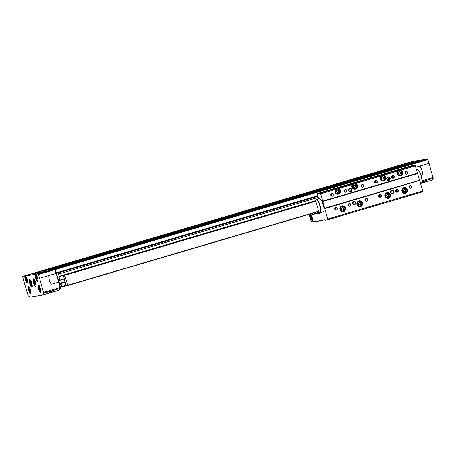 <?xml version="1.0" encoding="UTF-8"?>
<svg xmlns="http://www.w3.org/2000/svg" width="456" height="456" viewBox="0 0 456 456"><rect width="100%" height="100%" fill="white"/><g stroke="black" fill="none" stroke-linecap="round" stroke-linejoin="round"><path stroke-width="0.68" d="M63.355 275.413L58.989 276.701L59.964 280.252L59.252 278.992L58.784 279.072L59.075 280.394L58.721 280.634L59.502 283.347L59.953 283.461L60.414 284.755L60.882 284.681L60.591 283.353L60.933 283.484L61.822 286.59L61.839 287.046L60.426 287.274L60.443 287.833A31.869 7.82 73.6 0 1 60.283 288.198M26.3 279.42L26.87 280.702L27.257 280.639L26.505 278.012L26.117 278.075L26.3 279.42L27.029 279.203M29.657 290.318L30.227 291.601L30.615 291.538L29.862 288.916L29.475 288.979L29.657 290.318L30.387 290.101M39.524 288.733L40.094 290.01L40.481 289.953L39.729 287.326L39.341 287.388L39.524 288.733L40.253 288.517M36.611 277.761L37.181 279.043L37.569 278.981L36.816 276.353L36.429 276.416L36.611 277.761L37.341 277.544M25.724 276.467L24.863 276.621L24.704 276.074L28.603 274.934L25.815 275.891L35.015 274.415L39.849 273.121L36.121 274.233L37.996 273.931L38.389 274.523A13.657 3.352 73.6 0 1 39.604 278.251L43.747 293.248A31.869 7.82 73.6 0 1 41.941 295.249A31.869 7.82 73.6 0 1 41.701 295.3L31.168 296.998A31.869 7.82 73.6 0 1 28.181 295.756L23.735 280.805A13.657 3.352 73.6 0 1 22.8 277.031L22.828 276.376L24.704 276.074M25.969 276.439L25.975 276.461A3.825 0.94 -106.4 0 1 27.662 281.836A3.825 0.94 -106.4 0 1 26.277 282.059A3.825 0.94 -106.4 0 1 24.863 276.621M36.035 274.808L35.175 274.962L35.015 274.415M35.175 274.962A3.825 0.94 -106.4 0 0 36.588 280.4A3.825 0.94 -106.4 0 0 37.973 280.178A3.825 0.94 -106.4 0 0 36.28 274.78L36.127 274.233M39.336 271.502L22.828 276.376L39.336 271.502L54.503 269.063L54.897 269.65A13.657 3.352 73.6 0 1 56.111 273.378L49.453 275.35A0.912 0.883 80.9 0 0 48.82 276.216A13.657 13.235 80.9 0 0 50.975 283.712A0.912 0.883 80.9 0 0 51.961 284.099L58.664 282.121L56.156 273.372M29.782 283.489A4.098 1.003 -106.4 0 0 31.943 287.263A4.098 1.003 -106.4 0 0 31.749 283.045A4.098 1.003 -106.4 0 0 29.623 279.403A4.098 1.003 -106.4 0 0 29.782 283.489M33.562 282.885A4.098 1.003 -106.4 0 0 35.722 286.653A4.098 1.003 -106.4 0 0 35.528 282.441A4.098 1.003 -106.4 0 0 33.402 278.793A4.098 1.003 -106.4 0 0 33.562 282.885M32.342 274.05L38.412 272.335L32.359 274.102M39.678 272.87L45.748 271.155L39.689 272.922M36.959 273.475L44.711 271.223L36.959 273.475M33.185 274.084L40.932 271.827L33.185 274.084M43.559 272.169L47.606 270.989L43.559 272.169M30.227 274.312L34.274 273.138L30.227 274.312M395.717 166.383L412.287 161.441L414.162 161.139L411.369 162.102L415.268 160.962L424.468 159.48L421.68 160.444L427.449 159.001L427.842 159.594A13.657 3.352 73.6 0 1 429.056 163.322L433.2 178.319A31.869 7.82 73.6 0 1 431.393 180.32L420.552 183.517M43.662 292.399L60.169 287.525L60.255 288.38A31.869 7.82 73.6 0 1 58.453 290.375L41.941 295.249M48.057 293.282L51.636 291.219L54.88 290.905L54.167 291.475L48.057 293.282L54.167 291.475M420.557 183.147L426.685 181.545L427.397 180.969L425.414 180.935L421.897 182.257M54.8 269.416L55.336 269.98A13.657 3.352 73.6 0 1 56.55 273.708L60.426 287.274M61.839 287.046L66.342 285.712L61.839 287.046M60.591 283.353L65.105 282.025L60.591 283.353M59.075 280.394L59.656 280.223L59.075 280.394M59.964 280.252L64.239 278.992L59.964 280.252M58.989 276.701L59.223 276.302L58.003 273.019L56.669 273.235L56.436 272.825A13.657 3.352 73.6 0 0 55.341 269.524L54.954 268.932L51.129 269.599M401.844 165.397L46.255 270.334L401.844 165.397L404.073 165.089L48.49 270.032L46.238 270.385M39.746 271.377L395.323 166.446L399.188 165.876L43.599 270.818L39.683 271.445M399.188 165.876L44.175 270.721M400.476 165.796L399.222 165.944M404.073 165.089L49.066 269.935M405.367 165.009L404.113 165.157M51.146 269.547L406.729 164.61L410.537 163.995L410.93 164.587A13.657 3.352 73.6 0 1 411.352 165.785M356.182 178.125L360.229 176.945L356.182 178.125M76.79 260.57L80.837 259.396L76.79 260.57M279.984 200.611L284.031 199.432L279.984 200.611M152.988 238.089L157.035 236.909L152.988 238.089M293.316 198.463L297.363 197.288L293.316 198.463M166.32 235.94L170.367 234.766L166.32 235.94M90.123 258.427L94.17 257.252L90.123 258.427M369.514 175.976L373.561 174.802L369.514 175.976M63.464 275.23L315.945 200.8M67.596 285.479L66.359 285.747L65.983 285.08L63.35 275.264M410.953 164.331L411.346 164.918A13.657 3.352 73.6 0 1 411.625 165.705M412.281 161.447L395.768 166.315L410.942 163.875L411.335 164.468A13.657 3.352 73.6 0 1 411.757 165.665M429.056 163.322L419.263 166.212A0.912 0.883 -99.1 0 1 419.377 166.189M419.263 166.212L415.872 167.209L419.246 166.212M421.07 175.172L421.8 174.956A0.912 0.883 80.9 0 0 422.433 174.089A13.657 13.235 80.9 0 0 420.284 166.594A0.912 0.883 80.9 0 0 419.292 166.206M417.274 161.435L411.871 163.043L417.297 161.515M409.944 162.615L404.535 164.223L409.967 162.695M413.324 161.903L405.572 164.154L413.324 161.903M417.103 161.293L409.351 163.544L417.103 161.293M406.723 163.208L402.676 164.382L406.723 163.208M420.056 161.059L416.014 162.239L420.056 161.059M60.169 287.525L58.624 282.133M39.604 278.251L49.396 275.361A0.912 0.883 80.9 0 0 48.781 276.222A13.657 13.235 80.9 0 0 50.929 283.717A0.912 0.883 80.9 0 0 51.836 284.128M49.396 275.361L56.111 273.378M426.685 181.545L420.575 183.346M34.593 280.771A1.881 0.462 -106.4 0 0 34.724 282.612A1.881 0.462 -106.4 0 0 35.653 284.344M34.263 282.737A2.274 0.559 -106.4 0 0 35.574 284.721A2.274 0.559 -106.4 0 0 35.351 282.492A2.274 0.559 -106.4 0 0 34.325 280.497A2.274 0.559 -106.4 0 0 34.263 282.737M31.675 285.439A2.274 0.559 -106.4 0 0 31.795 285.331A2.274 0.559 -106.4 0 0 31.572 283.096A2.274 0.559 -106.4 0 0 30.552 281.101A2.274 0.559 -106.4 0 0 30.387 281.073A2.274 0.559 -106.4 0 0 30.21 281.369L30.13 281.808A1.83 0.45 -106.4 0 0 30.352 283.455A1.83 0.45 -106.4 0 0 31.059 284.966A1.83 0.45 -106.4 0 0 31.327 283.626A1.83 0.45 -106.4 0 0 30.278 281.574A1.83 0.45 -106.4 0 0 30.13 281.808M37.557 278.929L37.181 279.043M40.476 289.902L40.094 290.01M30.609 291.487L30.227 291.601M27.246 280.588L26.87 280.702M315.934 200.879L64.604 275.048L64.649 276.182L64.051 275.139M64.604 275.048L67.773 285.245L67.613 285.547L67.015 284.498L67.06 285.638M43.2 271.861L40.789 272.574L43.2 271.861M407.516 163.368L409.494 162.803L407.51 163.339M414.766 162.211L416.761 161.629L414.76 162.188M34.268 273.486L36.976 272.734L34.268 273.486M408.456 166.657L415.102 165.169L419.594 180.462L324.769 208.443L327.887 219.763L324.951 220.237L324.718 219.815L318.983 220.738L319 221.194L311.362 221.964L309.282 214.896A7.131 1.75 73.6 0 1 309.259 214.257M311.425 213.619A7.131 1.75 73.6 0 1 311.881 214.405L320.106 213.237L320.112 212.621M311.077 214.901A2.73 0.673 -106.4 0 0 311.277 217.563A2.73 0.673 -106.4 0 0 312.599 220.071M312.451 218.458L312.377 218.971L311.83 218.264L311.391 216.748L311.511 215.939L311.836 216.355M355.247 182.354L322.951 191.885M357.23 181.773L355.099 182.383M400.282 169.068L368.152 178.547M402.272 168.481L400.14 169.09M339.065 189.314A2.958 2.867 80.9 0 0 338.078 188.636L338.791 188.522L338.323 187.735L334.447 188.812L334.938 188.738L335.399 189.519A2.958 2.867 80.9 0 0 338.209 194.182A2.958 2.867 80.9 0 0 338.791 188.522M355.993 184.315A2.958 2.867 80.9 0 0 355.013 183.637L355.72 183.523L355.258 182.742L351.513 183.774L352.334 184.526A2.958 2.867 80.9 0 0 355.138 189.189A2.958 2.867 80.9 0 0 355.72 183.523M384.1 176.022A2.958 2.867 80.9 0 0 383.12 175.343L383.832 175.229L383.365 174.443L379.489 175.52L379.979 175.446L380.441 176.227A2.958 2.867 80.9 0 0 383.251 180.889A2.958 2.867 80.9 0 0 383.832 175.229M401.035 171.023A2.958 2.867 80.9 0 0 400.049 170.345L400.761 170.23L400.3 169.45L396.555 170.481L397.375 171.234A2.958 2.867 80.9 0 0 400.18 175.896A2.958 2.867 80.9 0 0 400.761 170.23M412.036 165.585L317.211 193.566L320.209 193.082L320.659 193.834L324.769 208.443M415.484 165.853L400.756 170.196M335.394 189.485L320.659 193.834M353.138 188.75A2.502 2.428 80.9 0 0 354.312 188.858L354.91 188.761C357.92 188.157 357.384 183.244 354.118 183.819A2.502 2.428 80.9 0 0 352.186 186.977A2.502 2.428 80.9 0 0 356.911 185.905A2.502 2.428 80.9 0 0 354.118 183.819L353.52 183.916A2.502 2.428 80.9 0 0 352.323 184.48L338.779 188.488M380.435 176.193L355.714 183.489M398.179 175.457A2.502 2.428 80.9 0 0 399.353 175.566L399.952 175.469C402.956 174.865 402.426 169.951 399.16 170.527A2.502 2.428 80.9 0 0 397.227 173.685A2.502 2.428 80.9 0 0 401.953 172.613A2.502 2.428 80.9 0 0 399.16 170.527L398.561 170.624A2.502 2.428 80.9 0 0 397.364 171.188L383.821 175.195M417.571 173.12L322.745 201.107M348.612 190.426A1.818 1.767 80.9 0 0 351.582 191.189A1.818 1.767 80.9 0 0 350.715 188.163A1.818 1.767 80.9 0 0 348.612 190.426M386.711 179.185A1.818 1.767 80.9 0 0 389.68 179.949A1.818 1.767 80.9 0 0 388.814 176.917A1.818 1.767 80.9 0 0 386.711 179.185M374.729 182.24A1.368 1.322 80.9 0 0 376.958 182.816A1.368 1.322 80.9 0 0 376.308 180.542A1.368 1.322 80.9 0 0 374.729 182.24M361.186 186.242A1.368 1.322 80.9 0 0 363.415 186.817A1.368 1.322 80.9 0 0 362.765 184.543A1.368 1.322 80.9 0 0 361.186 186.242M344.252 191.235A1.368 1.322 80.9 0 0 346.48 191.811A1.368 1.322 80.9 0 0 345.83 189.536A1.368 1.322 80.9 0 0 344.252 191.235M330.703 195.236A1.368 1.322 80.9 0 0 332.937 195.812A1.368 1.322 80.9 0 0 332.281 193.538A1.368 1.322 80.9 0 0 330.703 195.236M391.664 177.247A1.368 1.322 80.9 0 0 393.893 177.823A1.368 1.322 80.9 0 0 393.243 175.549A1.368 1.322 80.9 0 0 391.664 177.247M405.207 173.246A1.368 1.322 80.9 0 0 407.442 173.821A1.368 1.322 80.9 0 0 406.786 171.547A1.368 1.322 80.9 0 0 405.207 173.246M318.647 198.964L317.211 193.566L320.767 192.517M419.594 180.462L324.9 208.609M356.934 204.573A2.958 2.867 80.9 0 0 362.52 203.308A2.958 2.867 80.9 0 0 359.22 200.839A2.958 2.867 80.9 0 0 356.934 204.573M385.046 196.279A2.958 2.867 80.9 0 0 390.627 195.014A2.958 2.867 80.9 0 0 387.326 192.546A2.958 2.867 80.9 0 0 385.046 196.279M401.975 191.281A2.958 2.867 80.9 0 0 407.561 190.015A2.958 2.867 80.9 0 0 404.261 187.547A2.958 2.867 80.9 0 0 401.975 191.281M340.005 209.572A2.958 2.867 80.9 0 0 345.585 208.306A2.958 2.867 80.9 0 0 342.285 205.838A2.958 2.867 80.9 0 0 340.005 209.572M390.473 192.307A1.818 1.767 80.9 0 0 393.448 193.07A1.818 1.767 80.9 0 0 392.576 190.044A1.818 1.767 80.9 0 0 390.473 192.307M352.374 203.547A1.818 1.767 80.9 0 0 355.349 204.316A1.818 1.767 80.9 0 0 354.477 201.284A1.818 1.767 80.9 0 0 352.374 203.547M409.22 187.245A1.368 1.322 80.9 0 0 411.454 187.821A1.368 1.322 80.9 0 0 410.799 185.546A1.368 1.322 80.9 0 0 409.22 187.245M395.677 191.246A1.368 1.322 80.9 0 0 397.906 191.816A1.368 1.322 80.9 0 0 397.256 189.548A1.368 1.322 80.9 0 0 395.677 191.246M378.742 196.24A1.368 1.322 80.9 0 0 380.977 196.815A1.368 1.322 80.9 0 0 380.321 194.541A1.368 1.322 80.9 0 0 378.742 196.24M365.199 200.241A1.368 1.322 80.9 0 0 367.428 200.811A1.368 1.322 80.9 0 0 366.778 198.542A1.368 1.322 80.9 0 0 365.199 200.241M348.264 205.234A1.368 1.322 80.9 0 0 350.493 205.81A1.368 1.322 80.9 0 0 349.843 203.536A1.368 1.322 80.9 0 0 348.264 205.234M334.721 209.236A1.368 1.322 80.9 0 0 336.95 209.806A1.368 1.322 80.9 0 0 336.3 207.537A1.368 1.322 80.9 0 0 334.721 209.236M419.719 180.627L422.683 190.961L327.858 218.943M422.683 190.961L422.712 191.782L327.887 219.763M322.409 220.185L319 221.194M310.661 217.729A3.186 0.781 -106.4 0 0 312.337 220.664A3.186 0.781 -106.4 0 0 312.189 217.381A3.186 0.781 -106.4 0 0 310.536 214.548A3.186 0.781 -106.4 0 0 310.661 217.729M319.702 212.388L320.015 212.57A6.829 1.676 -106.4 0 0 320.482 212.667L323.532 211.766A6.829 1.676 -106.4 0 0 323.207 204.738A6.829 1.676 -106.4 0 0 319.667 198.668L316.618 199.563A6.829 1.676 -106.4 0 0 316.276 199.899L316.111 200.224A6.555 1.607 -106.4 0 0 315.883 201.586L318.624 211.128A6.555 1.607 -106.4 0 0 319.702 212.388A6.555 1.607 -106.4 0 0 319.838 205.736A6.555 1.607 -106.4 0 0 316.111 200.224M335.308 209.777A1.117 1.083 80.9 0 0 335.052 208.198M334.886 209.173A1.117 1.083 80.9 0 0 337.001 208.694A1.117 1.083 80.9 0 0 335.753 207.765A1.117 1.083 80.9 0 0 334.886 209.173M348.857 205.781A1.117 1.083 80.9 0 0 348.601 204.197M348.435 205.177A1.117 1.083 80.9 0 0 350.544 204.698A1.117 1.083 80.9 0 0 349.296 203.764A1.117 1.083 80.9 0 0 348.435 205.177M365.786 200.788A1.117 1.083 80.9 0 0 365.53 199.204M365.364 200.178A1.117 1.083 80.9 0 0 367.479 199.7A1.117 1.083 80.9 0 0 366.231 198.77A1.117 1.083 80.9 0 0 365.364 200.178M379.335 196.787A1.117 1.083 80.9 0 0 379.078 195.208M378.913 196.183A1.117 1.083 80.9 0 0 381.022 195.704A1.117 1.083 80.9 0 0 379.774 194.769A1.117 1.083 80.9 0 0 378.913 196.183M396.264 191.794A1.117 1.083 80.9 0 0 396.013 190.209M395.848 191.184A1.117 1.083 80.9 0 0 397.957 190.705A1.117 1.083 80.9 0 0 396.709 189.776A1.117 1.083 80.9 0 0 395.848 191.184M409.813 187.792A1.117 1.083 80.9 0 0 409.556 186.213M409.391 187.188A1.117 1.083 80.9 0 0 411.506 186.709A1.117 1.083 80.9 0 0 410.257 185.774A1.117 1.083 80.9 0 0 409.391 187.188M405.8 173.793A1.117 1.083 80.9 0 0 405.544 172.214M405.378 173.189A1.117 1.083 80.9 0 0 407.487 172.71A1.117 1.083 80.9 0 0 406.239 171.781A1.117 1.083 80.9 0 0 405.378 173.189M392.251 177.794A1.117 1.083 80.9 0 0 391.995 176.21M391.829 177.19A1.117 1.083 80.9 0 0 393.944 176.711A1.117 1.083 80.9 0 0 392.696 175.777A1.117 1.083 80.9 0 0 391.829 177.19M331.295 195.784A1.117 1.083 80.9 0 0 331.039 194.199M330.874 195.179A1.117 1.083 80.9 0 0 332.988 194.701A1.117 1.083 80.9 0 0 331.734 193.766A1.117 1.083 80.9 0 0 330.874 195.179M344.839 191.782A1.117 1.083 80.9 0 0 344.588 190.203M344.422 191.178A1.117 1.083 80.9 0 0 346.531 190.699A1.117 1.083 80.9 0 0 345.283 189.77A1.117 1.083 80.9 0 0 344.422 191.178M361.773 186.789A1.117 1.083 80.9 0 0 361.517 185.204M361.351 186.185A1.117 1.083 80.9 0 0 363.466 185.706A1.117 1.083 80.9 0 0 362.218 184.771A1.117 1.083 80.9 0 0 361.351 186.185M375.322 182.788A1.117 1.083 80.9 0 0 375.066 181.209M374.9 182.183A1.117 1.083 80.9 0 0 377.009 181.705A1.117 1.083 80.9 0 0 375.761 180.775A1.117 1.083 80.9 0 0 374.9 182.183M353.446 204.425A1.476 1.431 80.9 0 0 353.047 201.94M352.608 203.467A1.476 1.431 80.9 0 0 355.395 202.834A1.476 1.431 80.9 0 0 353.748 201.603A1.476 1.431 80.9 0 0 352.608 203.467M391.544 193.184A1.476 1.431 80.9 0 0 391.145 190.694M390.707 192.227A1.476 1.431 80.9 0 0 393.494 191.594A1.476 1.431 80.9 0 0 391.846 190.363A1.476 1.431 80.9 0 0 390.707 192.227M387.782 180.057A1.476 1.431 80.9 0 0 387.383 177.572M386.945 179.1A1.476 1.431 80.9 0 0 389.732 178.467A1.476 1.431 80.9 0 0 388.084 177.241A1.476 1.431 80.9 0 0 386.945 179.1M349.684 191.303A1.476 1.431 80.9 0 0 349.285 188.812M348.846 190.346A1.476 1.431 80.9 0 0 351.633 189.713A1.476 1.431 80.9 0 0 349.986 188.482A1.476 1.431 80.9 0 0 348.846 190.346M337.845 187.815L337.89 188.778L337.628 187.872M336.203 193.743A2.502 2.428 80.9 0 0 337.383 193.857L337.981 193.76A2.502 2.428 80.9 0 0 339.976 190.899A2.502 2.428 80.9 0 0 337.183 188.812A2.502 2.428 80.9 0 0 335.257 191.976A2.502 2.428 80.9 0 0 337.981 193.76C340.985 193.156 340.45 188.242 337.183 188.812L336.585 188.909A2.502 2.428 80.9 0 0 335.388 189.479M354.774 182.816L354.819 183.785L354.563 182.873M382.886 174.523L382.932 175.486L382.669 174.58M381.244 180.456A2.502 2.428 80.9 0 0 382.419 180.565L383.023 180.468A2.502 2.428 80.9 0 0 385.018 177.612A2.502 2.428 80.9 0 0 382.225 175.52A2.502 2.428 80.9 0 0 380.293 178.684A2.502 2.428 80.9 0 0 383.023 180.468C386.027 179.863 385.491 174.95 382.225 175.52L381.626 175.617A2.502 2.428 80.9 0 0 380.429 176.187M399.815 169.524L399.861 170.493L399.604 169.581M341.225 211.242A2.502 2.428 80.9 0 0 342.399 211.356L342.997 211.259A2.502 2.428 80.9 0 0 344.998 208.398A2.502 2.428 80.9 0 0 342.2 206.311A2.502 2.428 80.9 0 0 340.273 209.469A2.502 2.428 80.9 0 0 342.997 211.259C346.001 210.655 345.471 205.736 342.2 206.311L341.601 206.408A2.502 2.428 80.9 0 0 340.518 206.881M403.195 192.956A2.502 2.428 80.9 0 0 404.369 193.065L404.974 192.968A2.502 2.428 80.9 0 0 406.969 190.112A2.502 2.428 80.9 0 0 404.176 188.026A2.502 2.428 80.9 0 0 402.243 191.184A2.502 2.428 80.9 0 0 404.974 192.968C407.977 192.364 407.442 187.45 404.176 188.026L403.577 188.117A2.502 2.428 80.9 0 0 402.494 188.596M386.26 197.95A2.502 2.428 80.9 0 0 387.44 198.064L388.039 197.967A2.502 2.428 80.9 0 0 390.034 195.105A2.502 2.428 80.9 0 0 387.241 193.019A2.502 2.428 80.9 0 0 385.314 196.177A2.502 2.428 80.9 0 0 388.039 197.967C391.043 197.362 390.513 192.443 387.241 193.019L386.642 193.116A2.502 2.428 80.9 0 0 385.559 193.589M358.154 206.249A2.502 2.428 80.9 0 0 359.328 206.357L359.932 206.26A2.502 2.428 80.9 0 0 361.927 203.404A2.502 2.428 80.9 0 0 359.134 201.313A2.502 2.428 80.9 0 0 357.202 204.476A2.502 2.428 80.9 0 0 359.932 206.26C362.936 205.656 362.4 200.743 359.134 201.313L358.536 201.41A2.502 2.428 80.9 0 0 357.453 201.883M341.789 209.72L341.43 208.455L342.302 207.508L343.545 207.828L343.904 209.093L343.026 210.039L341.789 209.72M336.773 192.221L336.408 190.956L337.286 190.015L338.529 190.334L338.888 191.594L338.01 192.54L336.773 192.221M358.724 204.721L358.359 203.456L359.237 202.515L360.479 202.834L360.838 204.094L359.961 205.04L358.724 204.721M353.702 187.222L353.343 185.962L354.221 185.016L355.458 185.335L355.822 186.601L354.945 187.541L353.702 187.222M386.83 196.428L386.466 195.162L387.343 194.222L388.586 194.535L388.945 195.801L388.067 196.747L386.83 196.428M381.814 178.929L381.45 177.663L382.327 176.723L383.57 177.042L383.929 178.302L383.051 179.248L381.814 178.929M403.765 191.429L403.4 190.163L404.278 189.223L405.515 189.542L405.88 190.802L405.002 191.748L403.765 191.429M398.743 173.93L398.384 172.67L399.262 171.724L400.499 172.043L400.864 173.308L399.986 174.249L398.743 173.93M342.832 209.988L343.619 209.139L343.254 207.879L343.545 207.828M343.619 209.139L343.904 209.093M343.254 207.879L342.217 207.611M399.787 174.198L400.573 173.354L400.214 172.089L400.499 172.043M400.573 173.354L400.864 173.308M400.214 172.089L399.171 171.821M404.803 191.697L405.589 190.853L405.23 189.588L405.515 189.542M405.589 190.853L405.88 190.802M405.23 189.588L404.187 189.32M382.852 179.197L383.638 178.347L383.279 177.088L383.57 177.042M383.638 178.347L383.929 178.302M383.279 177.088L382.236 176.82M387.874 196.696L388.66 195.846L388.295 194.587L388.586 194.535M388.66 195.846L388.945 195.801M388.295 194.587L387.252 194.319M354.745 187.49L355.532 186.646L355.173 185.381L355.458 185.335M355.532 186.646L355.822 186.601M355.173 185.381L354.13 185.113M359.761 204.989L360.548 204.14L360.189 202.88L360.479 202.834M360.548 204.14L360.838 204.094M360.189 202.88L359.146 202.612M337.81 192.489L338.597 191.64L338.238 190.38L338.529 190.334M338.597 191.64L338.888 191.594M338.238 190.38L337.195 190.112M325.607 190.99L326.456 190.853M370.648 177.697L371.497 177.561M320.482 212.667A6.829 1.676 -106.4 0 0 320.158 205.639A6.829 1.676 -106.4 0 0 316.618 199.563M420.449 183.164L421.407 182.885A6.829 1.676 -106.4 0 0 421.749 182.548L421.908 182.223A6.555 1.607 -106.4 0 0 421.27 175.805A6.555 1.607 -106.4 0 0 418.323 170.059L418.01 169.877A6.829 1.676 -106.4 0 0 417.536 169.78L416.681 170.037M421.749 182.548A6.829 1.676 -106.4 0 0 421.076 175.856A6.829 1.676 -106.4 0 0 418.01 169.877M312.377 218.105L311.83 218.264M311.927 216.594L311.391 216.748M41.667 272.067L39.507 272.716L41.684 272.118M42.471 271.85L39.011 272.853L42.471 271.85M414.19 162.131L412.03 162.781L414.202 162.182M414.994 161.914L411.534 162.917L414.994 161.914M37.888 272.671L35.733 273.321L37.905 272.728M38.692 272.454L35.237 273.457L38.692 272.454M410.411 162.741L408.251 163.39L410.428 162.792M411.215 162.524L407.755 163.527L411.215 162.524M30.632 282.213L30.313 282.264A1.317 0.325 -106.4 0 0 30.461 283.381A1.317 0.325 -106.4 0 0 30.94 284.453A1.317 0.325 -106.4 0 0 31.253 284.424A1.317 0.325 -106.4 0 0 31.259 284.396A1.317 0.325 -106.4 0 0 31.105 283.279A1.317 0.325 -106.4 0 0 30.632 282.213A1.317 0.325 -106.4 0 0 30.586 282.156A1.317 0.325 -106.4 0 0 30.313 282.264L30.461 283.381L30.94 284.453L31.259 284.396M31.059 284.966L31.367 285.291A2.274 0.559 -106.4 0 0 31.669 285.445A2.274 0.559 -106.4 0 0 31.572 283.136A2.274 0.559 -106.4 0 0 30.398 281.073A2.274 0.559 -106.4 0 0 30.381 281.078L30.381 281.078M31.264 284.356L30.94 284.453M31.082 283.199L30.461 283.381M60.899 284.612L60.414 284.755M26.026 276.547A2.958 0.724 -106.4 0 0 25.963 279.471A2.958 0.724 -106.4 0 0 27.656 282.076M29.383 287.445A2.958 0.724 -106.4 0 0 29.321 290.375A2.958 0.724 -106.4 0 0 31.014 292.98M39.25 285.855A2.958 0.724 -106.4 0 0 39.188 288.785A2.958 0.724 -106.4 0 0 40.88 291.39M36.337 274.882A2.958 0.724 -106.4 0 0 36.275 277.812A2.958 0.724 -106.4 0 0 37.968 280.417M25.975 276.473C27.195 278.776 27.736 280.839 27.605 282.663L27.463 282.925A3.642 0.895 -106.4 0 1 25.906 280.674A3.642 0.895 -106.4 0 1 25.103 276.649L24.92 276.017M36.286 274.814C37.506 277.117 38.047 279.18 37.916 281.004L37.774 281.266A3.642 0.895 -106.4 0 1 36.218 279.015A3.642 0.895 -106.4 0 1 35.414 274.991L35.232 274.358M28.688 290.535A3.825 0.94 -106.4 0 0 31.002 293.487A3.825 0.94 -106.4 0 0 29.173 287.126A3.825 0.94 -106.4 0 0 28.688 290.535M38.555 288.944A3.825 0.94 -106.4 0 0 40.869 291.903A3.825 0.94 -106.4 0 0 39.039 285.536A3.825 0.94 -106.4 0 0 38.555 288.944M37.996 273.931L54.503 269.063M43.747 293.248L60.255 288.38M433.2 178.319L422.085 181.602M399.137 165.83L43.554 270.767M399.274 165.99L44.625 270.653M404.027 165.043L48.439 269.98M404.158 165.203L49.51 269.866M410.537 163.995L54.954 268.932M410.93 164.587L55.341 269.524M317.712 195.721L56.436 272.825M317.838 196.16L56.669 273.235M317.889 196.325L58.003 273.019M318.197 197.408L58.567 274.022M316.002 200.52L59.223 276.302M64.188 278.821L59.953 280.07M59.32 279.095L58.79 279.254M59.599 280.058L59.063 280.212M64.239 279.009L58.721 280.634M65.02 281.717L59.502 283.347M65.071 281.899L59.593 283.518M65.083 281.945L59.953 283.461M60.585 283.467L60.044 283.626M60.859 284.43L60.323 284.59M65.117 282.053L60.836 283.313M65.168 282.235L60.933 283.484M66.12 285.319L61.822 286.59M433.114 177.47L422.136 180.707M427.449 159.001L410.942 163.875M427.842 159.594L411.335 164.468M60.038 287.075L60.357 286.984M55.051 270.066L55.336 269.98M38.389 274.523L54.897 269.65M416.014 161.732L415.194 161.948M411.426 163.026L410.622 163.276M39.712 272.272L38.897 272.488M35.129 273.566L34.32 273.817M43.491 271.668L42.67 271.879M38.908 272.962L38.099 273.212M412.235 162.342L411.415 162.553M407.653 163.636L406.843 163.886M33.636 278.821A4.007 0.98 -106.4 0 0 33.841 282.805A4.007 0.98 -106.4 0 0 35.904 286.499M33.493 278.781A4.098 1.003 -106.4 0 0 33.733 282.834A4.098 1.003 -106.4 0 0 35.802 286.613M29.857 279.431A4.007 0.98 -106.4 0 0 30.062 283.415A4.007 0.98 -106.4 0 0 32.125 287.109M29.714 279.391A4.098 1.003 -106.4 0 0 29.953 283.444A4.098 1.003 -106.4 0 0 32.023 287.223M38.766 288.887A3.642 0.895 -106.4 0 0 40.687 292.239C40.396 291.526 41.524 294.177 40.339 288.397C38.087 283.034 38.806 286.083 38.629 285.251A3.642 0.895 -106.4 0 0 38.766 288.887M28.899 290.478A3.642 0.895 -106.4 0 0 30.82 293.824C30.529 293.117 31.658 295.767 30.478 289.982C28.221 284.624 28.939 287.673 28.762 286.841A3.642 0.895 -106.4 0 0 28.899 290.478M315.928 200.902L64.775 275.019M315.9 201.204L64.912 275.27M318.67 211.208L67.773 285.245M318.818 211.436L67.784 285.519L318.818 211.436M319.428 212.177L311.881 214.405M351.872 183.739L338.323 187.735M379.979 175.446L355.258 182.742M396.914 170.447L383.365 174.443M415.028 165.1L400.3 169.45M334.938 188.738L320.209 193.082M415.102 165.169L400.368 169.518M335.006 188.807L320.277 193.15M351.941 183.808L338.398 187.804M380.047 175.514L355.327 182.81M396.982 170.515L383.433 174.517M314.024 213.944L312.007 214.537M319.576 212.302L314.03 213.938L319.576 212.302M320.118 212.787L318.835 213.163M320.123 212.935L318.921 213.288M320.129 213.083L319 213.414M417.542 173.314L322.717 201.295M417.576 173.542L322.751 201.529M419.491 180.24L324.672 208.221M337.166 194.153A2.776 2.69 80.9 0 0 338.757 193.492M354.101 189.154A2.776 2.69 80.9 0 0 355.686 188.493M382.208 180.861A2.776 2.69 80.9 0 0 383.798 180.2M399.142 175.862A2.776 2.69 80.9 0 0 400.727 175.201M342.182 211.652A2.776 2.69 80.9 0 0 343.773 210.991M343.02 206.323A2.776 2.69 80.9 0 0 341.305 206.192M342.866 211.715A2.958 2.867 80.9 0 0 344.622 210.193M344.08 206.807A2.958 2.867 80.9 0 0 341.932 205.918M399.821 175.93A2.958 2.867 80.9 0 0 401.582 174.409M382.892 180.924A2.958 2.867 80.9 0 0 384.647 179.407M354.779 189.223A2.958 2.867 80.9 0 0 356.541 187.701M337.85 194.216A2.958 2.867 80.9 0 0 339.606 192.7M404.158 193.361A2.776 2.69 80.9 0 0 405.743 192.7M404.996 188.037A2.776 2.69 80.9 0 0 403.281 187.906M404.842 193.424A2.958 2.867 80.9 0 0 406.598 191.908M406.051 188.522A2.958 2.867 80.9 0 0 403.908 187.627M387.224 198.36A2.776 2.69 80.9 0 0 388.814 197.699M388.062 193.03A2.776 2.69 80.9 0 0 386.346 192.899M387.908 198.423A2.958 2.867 80.9 0 0 389.663 196.906M389.122 193.515A2.958 2.867 80.9 0 0 386.973 192.626M359.117 206.653A2.776 2.69 80.9 0 0 360.702 205.992M359.955 201.324A2.776 2.69 80.9 0 0 358.239 201.199M359.801 206.716A2.958 2.867 80.9 0 0 361.557 205.2M361.01 201.814A2.958 2.867 80.9 0 0 358.866 200.919M340.592 209.384A2.229 2.16 80.9 0 0 344.234 210.324A2.229 2.16 80.9 0 0 343.174 206.614A2.229 2.16 80.9 0 0 340.592 209.384M335.576 191.89A2.229 2.16 80.9 0 0 339.218 192.825A2.229 2.16 80.9 0 0 338.152 189.115A2.229 2.16 80.9 0 0 335.576 191.89M357.527 204.391A2.229 2.16 80.9 0 0 361.169 205.325A2.229 2.16 80.9 0 0 360.103 201.615A2.229 2.16 80.9 0 0 357.527 204.391M352.505 186.892A2.229 2.16 80.9 0 0 356.153 187.832A2.229 2.16 80.9 0 0 355.087 184.116A2.229 2.16 80.9 0 0 352.505 186.892M385.633 196.091A2.229 2.16 80.9 0 0 389.276 197.032A2.229 2.16 80.9 0 0 388.21 193.321A2.229 2.16 80.9 0 0 385.633 196.091M380.617 178.598A2.229 2.16 80.9 0 0 384.26 179.533A2.229 2.16 80.9 0 0 383.194 175.822A2.229 2.16 80.9 0 0 380.617 178.598M402.568 191.098A2.229 2.16 80.9 0 0 406.21 192.033A2.229 2.16 80.9 0 0 405.145 188.322A2.229 2.16 80.9 0 0 402.568 191.098M397.546 173.599A2.229 2.16 80.9 0 0 401.195 174.54A2.229 2.16 80.9 0 0 400.129 170.823A2.229 2.16 80.9 0 0 397.546 173.599M36.286 274.803L36.121 274.233M395.323 166.446L39.735 271.383M406.729 164.61L51.14 269.547M38.11 280.691C37.894 281.289 37.278 280.326 36.269 277.812C35.813 275.276 35.825 274.198 36.309 274.58M27.799 282.349C27.582 282.948 26.967 281.99 25.958 279.471C25.502 276.935 25.513 275.857 25.998 276.239M31.156 293.254C30.94 293.846 30.33 292.889 29.315 290.375C28.859 287.833 28.87 286.756 29.355 287.137M41.023 291.663C40.806 292.262 40.196 291.298 39.182 288.785C38.726 286.248 38.737 285.171 39.222 285.553"/></g></svg>
